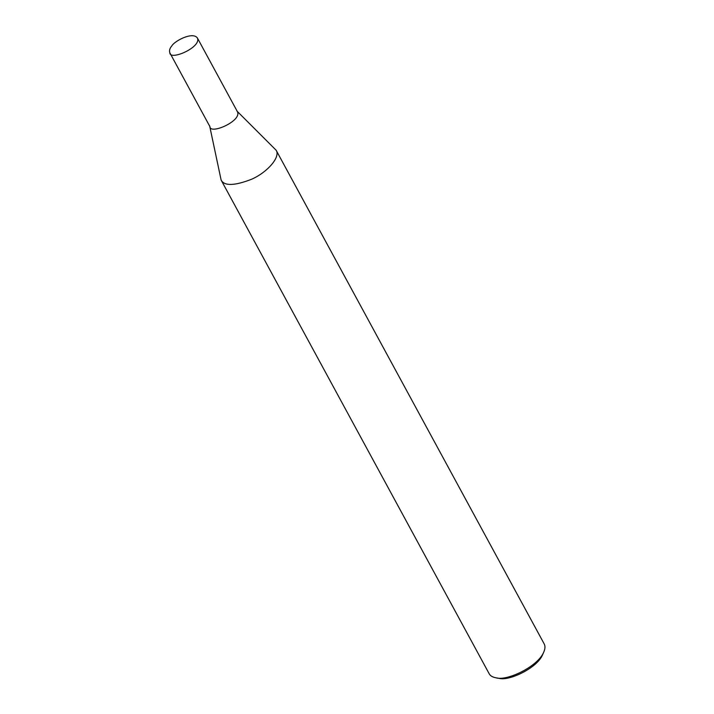 <?xml version="1.0" encoding="UTF-8"?>
<svg xmlns="http://www.w3.org/2000/svg" width="714" height="714" viewBox="0 0 714 714"><rect width="100%" height="100%" fill="white"/><g stroke="black" fill="none" stroke-linecap="round" stroke-linejoin="round"><path stroke-width="1.07" d="M171.851 45.874C169.736 48.284 169.066 50.596 169.843 52.818C169.825 61.029 201.928 47.222 197.341 37.887C192.369 31.362 174.261 41.242 171.851 45.874M169.843 52.818L209.943 126.673C209.934 134.884 242.037 121.077 237.441 111.741L197.341 37.887M209.621 125.789L221.135 180.08C224.348 186.158 234.531 185.872 251.703 179.214C267.795 172.074 280.7 156.812 276.131 150.217L236.878 110.991M221.135 180.08L489.161 673.721C490.197 675.783 492.508 677.149 496.114 677.836C506.904 681.245 538.124 666.537 543.827 651.936C545.21 648.687 545.317 645.991 544.157 643.858L276.131 150.217M496.114 677.836L498.943 678.3C508.832 681.433 537.446 667.947 542.676 654.559L543.827 651.936"/></g></svg>
